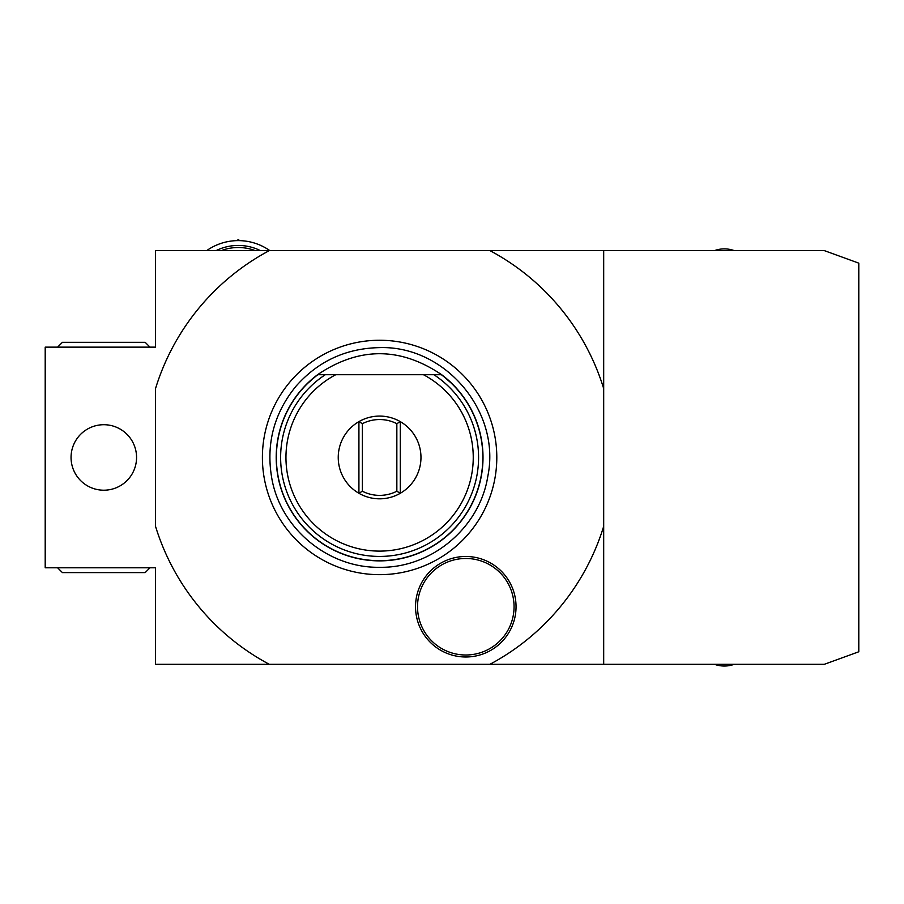 <?xml version="1.0" encoding="UTF-8"?>
<svg xmlns="http://www.w3.org/2000/svg" width="904" height="904" viewBox="0 0 904 904"><rect width="100%" height="100%" fill="white"/><g stroke="black" fill="none" stroke-linecap="round" stroke-linejoin="round"><path stroke-width="1.36" d="M269.29 664.304A234.43 234.43 0 0 1 155.522 526.32L155.522 388.596A234.43 234.43 0 0 1 269.29 250.611L155.522 250.611L155.522 347.136L45.2 347.136L45.2 567.78L155.522 567.78L155.522 664.304L603.691 664.304L603.691 250.611L269.29 250.611M489.923 250.611A234.43 234.43 0 0 1 603.691 388.596M603.691 526.32A234.43 234.43 0 0 1 489.923 664.304M379.601 574.661A117.204 117.204 0 0 1 262.397 457.458A117.204 117.204 0 0 1 379.601 340.254A117.204 117.204 0 0 1 496.804 457.458A117.204 117.204 0 0 1 379.601 574.661M415.535 606.731A50.251 50.251 0 0 1 465.786 556.48A50.251 50.251 0 0 1 516.048 606.731A50.251 50.251 0 0 1 465.786 656.993A50.251 50.251 0 0 1 415.535 606.731M71.054 457.458A32.747 32.747 0 0 1 103.802 424.71A32.747 32.747 0 0 1 136.56 457.458A32.747 32.747 0 0 1 103.802 490.205A32.747 32.747 0 0 1 71.054 457.458M603.691 664.304L824.324 664.304L858.8 651.761L858.8 263.154L824.324 250.611L603.691 250.611M221.299 250.611A47.923 47.923 0 0 1 255.222 250.611M216.112 250.611A49.991 49.991 0 0 1 260.397 250.611M206.7 250.611A54.816 54.816 0 0 1 269.821 250.611M236.633 240.633L238.26 239.696L239.888 240.633M150.007 567.78L145.171 572.605L62.432 572.605L57.607 567.78M57.607 347.136L62.432 342.311L145.171 342.311L150.007 347.136M734.251 664.304A29.301 29.301 0 0 1 714.442 664.304A29.301 29.301 0 0 0 734.251 664.304M714.442 250.611A29.301 29.301 0 0 1 734.251 250.611A29.301 29.301 0 0 0 714.442 250.611M305.823 384.98L317.553 374.719L441.66 374.719C400.291 346.718 358.922 346.718 317.553 374.719L317.858 374.719A103.237 103.237 0 0 0 303.179 526.862A103.237 103.237 0 0 0 456.023 526.862A103.237 103.237 0 0 0 441.344 374.719L441.66 374.719A103.429 103.429 0 0 1 379.601 560.875A103.429 103.429 0 0 1 317.553 374.719A103.429 103.429 0 0 0 379.601 560.875A103.429 103.429 0 0 0 441.66 374.719L453.379 384.98M362.368 423.682L362.368 491.234L358.922 493.279A41.369 41.369 0 0 0 420.97 457.458A41.369 41.369 0 0 0 358.922 421.626A41.369 41.369 0 0 0 358.922 493.279A41.369 41.369 0 0 0 400.291 493.279L400.291 421.626A41.369 41.369 0 0 0 358.922 421.626L362.368 423.682A37.923 37.923 0 0 1 396.845 423.682L400.291 421.626M400.291 493.279L396.845 491.234L396.845 423.682M358.922 421.626L358.922 493.279M396.845 491.234A37.923 37.923 0 0 1 362.368 491.234M325.282 374.719L335.734 374.719A93.643 93.643 0 0 0 307.145 516.783A93.643 93.643 0 0 0 452.056 516.783A93.643 93.643 0 0 0 423.467 374.719L433.92 374.719A98.977 98.977 0 0 1 454.192 522.512A98.977 98.977 0 0 1 305.01 522.512A98.977 98.977 0 0 1 325.282 374.719M417.524 606.731A48.262 48.262 0 0 1 465.786 558.469A48.262 48.262 0 0 1 514.06 606.731A48.262 48.262 0 0 1 465.786 655.004A48.262 48.262 0 0 1 417.524 606.731M379.601 347.622C445.389 345.486 501.223 411.919 487.798 476.34C479.877 527.597 431.468 568.3 379.601 567.294C328.966 568.221 281.404 529.507 272.047 479.73C265.629 444.824 273.641 413.625 296.083 386.121C318.31 361.103 346.142 348.266 379.601 347.622"/></g></svg>
